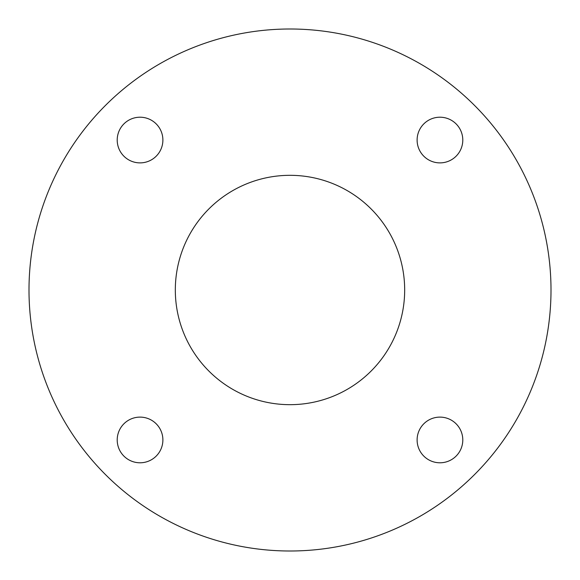 <?xml version="1.0" encoding="UTF-8"?>
<svg xmlns="http://www.w3.org/2000/svg" width="580" height="580" viewBox="0 0 580 580"><rect width="100%" height="100%" fill="white"/><g stroke="black" fill="none" stroke-linecap="round" stroke-linejoin="round"><path stroke-width="0.87" d="M417.114 439.952A22.837 22.837 0 0 0 439.952 462.789A22.837 22.837 0 0 0 462.789 439.952A22.837 22.837 0 0 0 439.952 417.114A22.837 22.837 0 0 0 417.114 439.952M117.211 439.952A22.837 22.837 0 0 0 140.048 462.789A22.837 22.837 0 0 0 162.886 439.952A22.837 22.837 0 0 0 140.048 417.114A22.837 22.837 0 0 0 117.211 439.952M117.211 140.048A22.837 22.837 0 0 0 140.048 162.886A22.837 22.837 0 0 0 162.886 140.048A22.837 22.837 0 0 0 140.048 117.211A22.837 22.837 0 0 0 117.211 140.048M417.114 140.048A22.837 22.837 0 0 0 439.952 162.886A22.837 22.837 0 0 0 462.789 140.048A22.837 22.837 0 0 0 439.952 117.211A22.837 22.837 0 0 0 417.114 140.048M175.319 290A114.673 114.673 0 0 0 290 404.673A114.673 114.673 0 0 0 404.673 290A114.673 114.673 0 0 0 290 175.319A114.673 114.673 0 0 0 175.319 290M551 290A261 261 0 0 0 290 29A261 261 0 0 0 29 290A261 261 0 0 0 290 551A261 261 0 0 0 551 290"/></g></svg>
